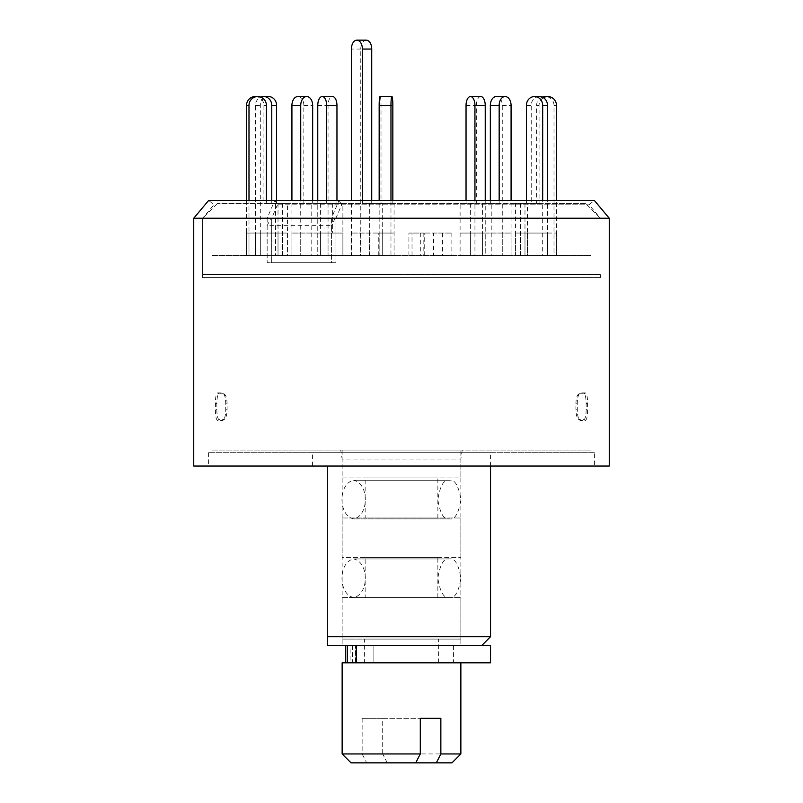 <?xml version="1.0" encoding="UTF-8"?>
<svg xmlns="http://www.w3.org/2000/svg" width="803" height="803" viewBox="0 0 803 803"><rect width="100%" height="100%" fill="white"/><g stroke="black" fill="none" stroke-linecap="round" stroke-linejoin="round"><path stroke-width="0.6" stroke-dasharray="4.01 3.01" d="M193.744 218.225L267.158 218.225L274.767 200.419L277.426 204.805L271.685 218.225L202.647 218.225L600.353 218.225L335.945 218.225L341.687 204.805L589.091 204.805L277.426 204.805M609.256 218.225L331.418 218.225L339.027 200.419L594.31 200.419L589.091 204.805L600.353 218.225L202.647 218.225L271.685 218.225L271.685 262.752L331.418 262.752L331.418 218.225M202.647 274.616L600.353 274.616L202.647 274.616L202.647 218.225L213.909 204.805L208.69 200.419L274.767 200.419M341.687 204.805L339.027 200.419M609.256 466.051L193.744 466.051M267.158 218.225L267.158 262.752L267.158 225.643L331.418 225.643L331.418 262.752L335.945 262.752L335.945 218.225L271.685 218.225L271.685 262.752L335.945 262.752L267.158 262.752L335.945 262.752L335.945 218.225L271.685 218.225M594.421 466.051L208.579 466.051L594.421 466.051L594.421 452.701L208.579 452.701L594.421 452.701M312.457 452.701L490.543 452.701L312.457 452.701L312.457 466.051L327.303 466.051L312.457 466.051M401.5 274.616L212.012 274.616L401.5 274.616M490.543 636.709L327.303 636.709L327.303 466.051M490.543 645.612L327.303 645.612M342.138 645.612L460.862 645.612L342.138 645.612L342.138 459.055L460.862 459.055L342.138 459.055L340.753 450.081L462.247 450.081L340.753 450.081M462.247 450.081L460.862 459.055L460.862 645.612M212.012 450.081L590.988 450.081L212.012 450.081L212.012 274.616M575.922 403.949C576.052 398.137 577.126 394.745 579.144 393.771L580.499 392.918C578.491 393.861 577.417 397.254 577.287 403.096L577.287 410.293C577.407 416.105 578.481 419.497 580.499 420.471L578.551 419.427L583.982 419.608C585.417 418.644 586.13 415.251 586.13 409.44L586.13 403.949C586.13 398.117 585.407 394.725 583.982 393.771L579.144 393.771L580.499 392.918L585.417 392.918C586.852 393.882 587.575 397.274 587.575 403.096L587.575 410.293C587.565 416.135 586.852 419.527 585.417 420.471L580.499 420.471L579.144 419.608C577.126 418.664 576.052 415.271 575.922 409.44L575.922 403.949L577.287 403.096M227.078 403.949C226.948 398.137 225.874 394.745 223.856 393.771L222.501 392.918C224.509 393.861 225.583 397.254 225.713 403.096L225.713 410.293C225.593 416.105 224.519 419.497 222.501 420.471L224.449 419.427L219.018 419.608C217.583 418.644 216.87 415.251 216.87 409.44L216.87 403.949C216.87 398.117 217.593 394.725 219.018 393.771L223.856 393.771L222.501 392.918L217.583 392.918C216.148 393.882 215.425 397.274 215.425 403.096L215.425 410.293C215.435 416.135 216.148 419.527 217.583 420.471L222.501 420.471L223.856 419.608C225.874 418.664 226.948 415.271 227.078 409.44L227.078 403.949L225.713 403.096M575.922 409.44L577.287 410.293M585.417 420.471L583.982 419.608M586.13 409.44L587.575 410.293M587.575 403.096L586.13 403.949M583.982 393.771L585.417 392.918M227.078 409.44L225.713 410.293M217.583 420.471L219.018 419.608M216.87 409.44L215.425 410.293M215.425 403.096L216.87 403.949M219.018 393.771L217.583 392.918M352.728 645.612L352.728 662.826L355.458 662.826L355.458 645.612L453.444 645.612L355.458 645.612L355.458 662.826L373.857 662.826L350.098 662.826L350.098 645.612M490.543 662.826L350.098 662.826M352.728 662.826L342.138 662.826M373.857 662.826L453.444 662.826L373.857 662.826L373.857 645.612L373.857 662.826M449.359 597.532L353.641 597.532L449.359 597.532C454.799 598.626 458.633 592.202 460.862 578.24C458.633 564.288 454.799 557.854 449.359 558.948C443.918 557.854 440.084 564.288 437.856 578.24C440.084 592.202 443.918 598.626 449.359 597.532M449.359 518.879L353.641 518.879L449.359 518.879C454.799 519.983 458.633 513.549 460.862 499.586C458.633 485.634 454.799 479.2 449.359 480.304C443.918 479.2 440.084 485.634 437.856 499.586C440.084 513.549 443.918 519.983 449.359 518.879M369.691 255.595L369.691 203.39L379.046 203.39L379.046 255.595L351.413 255.595L351.413 200.419M362.374 200.419L362.374 203.39L369.691 203.39M366.248 40.15A8.903 5.48 90 0 0 360.768 49.053L360.768 255.595L379.046 255.595M371.729 200.419L371.729 203.39L362.374 203.39M379.046 203.39L371.729 203.39M360.768 255.595L351.413 255.595M342.891 233.071L317.767 233.071L342.891 233.071L342.891 255.595L328.056 255.595L342.891 255.595L342.891 203.39L326.67 203.39L342.891 203.39M332.613 203.39L332.613 233.071M328.056 233.071L328.056 255.595L317.767 255.595L328.056 255.595L328.056 105.444A8.903 4.457 90 0 1 332.502 96.541M336.959 200.419L336.959 203.39M317.767 233.071L317.767 255.595L332.613 255.595L317.767 255.595L317.767 200.419M326.67 200.419L326.67 203.39M585.517 203.39L217.483 203.39L585.517 203.39L600.353 218.225L335.945 218.225M267.158 225.643L270.932 218.225M335.192 218.225L331.418 225.643M202.647 277.587L600.353 277.587L202.647 277.587L202.647 218.225L217.483 203.39M212.012 277.587L590.988 277.587L212.012 277.587L212.012 255.595L590.988 255.595L212.012 255.595M275.549 233.071L246.521 233.071L246.521 255.595L278.019 255.595L275.549 255.595L278.019 255.595L278.019 233.071L275.549 233.071L275.549 255.595L275.549 203.39L263.936 203.39L275.549 203.39M311.775 233.071L311.775 255.595L291.921 255.595L320.598 255.595L311.775 255.595L320.598 255.595L320.598 233.071L291.921 233.071L320.598 233.071M382.268 233.071L382.268 255.595L394.072 255.595L382.268 255.595L394.072 255.595L394.072 233.071L379.167 233.071L394.072 233.071M460.109 233.071L460.109 255.595L485.233 255.595L460.109 255.595L470.387 255.595L470.387 233.071L460.109 233.071L485.233 233.071L470.387 233.071M515.566 233.071L515.566 255.595L547.505 255.595L515.566 255.595L520.394 255.595L520.394 233.071L515.566 233.071L547.505 233.071L520.394 233.071M527.451 233.071L527.451 255.595L556.479 255.595L524.981 255.595L527.451 255.595L524.981 255.595L524.981 233.071L556.479 233.071L524.981 233.071M491.225 233.071L491.225 255.595L511.079 255.595L482.402 255.595L491.225 255.595L482.402 255.595L482.402 233.071L511.079 233.071L482.402 233.071M420.732 255.595L408.928 255.595L420.732 255.595L420.732 233.071L423.833 233.071L408.928 233.071L420.732 233.071M287.434 233.071L287.434 255.595L255.495 255.595L287.434 255.595L282.606 255.595L282.606 233.071L287.434 233.071L255.495 233.071L282.606 233.071M433.59 255.595L451.858 255.595L433.59 255.595L433.59 233.071L424.235 233.071L451.858 233.071L433.59 233.071M369.41 255.595L351.142 255.595L369.41 255.595L369.41 233.071L378.765 233.071L351.142 233.071L369.41 233.071M351.142 233.071L351.142 255.595M360.497 233.071L360.497 255.595M378.765 255.595L378.765 233.071M451.858 233.071L451.858 255.595M442.503 233.071L442.503 255.595M424.235 255.595L424.235 233.071M260.323 233.071L260.323 255.595L255.495 255.595L255.495 233.071M412.029 255.595L412.029 233.071M408.928 255.595L408.928 233.071M423.833 233.071L423.833 255.595M511.079 233.071L511.079 255.595L502.266 255.595L502.266 233.071M556.479 233.071L556.479 255.595L554.01 255.595L554.01 233.071M542.677 233.071L542.677 255.595L547.505 255.595L547.505 233.071M474.944 233.071L474.944 255.595L485.233 255.595L485.233 233.071M379.167 233.071L379.167 255.595L390.971 255.595L390.971 233.071M291.921 233.071L291.921 255.595L300.734 255.595L300.734 233.071M246.521 233.071L278.019 233.071M246.521 200.419L246.521 255.595L248.99 255.595L248.99 233.071M271.765 200.419L271.765 203.39L287.434 203.39L287.434 255.595L260.323 255.595L260.323 105.444A8.903 8.13 90 0 1 268.463 96.541M282.606 203.39L282.606 255.595L255.495 255.595L255.495 105.444A8.903 8.13 90 0 1 260.764 97.113M276.593 200.419L276.593 203.39L271.765 203.39M287.434 203.39L276.593 203.39M278.019 203.39L278.019 255.595L248.99 255.595L248.99 200.419M255.234 96.541A8.903 8.713 -90 0 1 263.936 105.444L263.936 203.39M266.405 200.419L266.405 203.39M312.658 200.419L312.658 203.39L320.598 203.39L311.775 203.39L311.775 255.595L291.921 255.595L291.921 200.419M320.598 203.39L320.598 255.595L300.734 255.595L300.734 200.419M297.873 96.541A8.903 5.962 -90 0 1 303.835 105.444L303.835 203.39L312.658 203.39M311.775 203.39L303.835 203.39M392.838 200.419L392.838 203.39L394.072 203.39L382.268 203.39L382.268 255.595L379.167 255.595L379.167 200.419M394.072 203.39L394.072 255.595L390.971 255.595L390.971 200.419M380.1 96.541A8.903 0.933 -90 0 1 381.024 105.444L381.024 203.39L392.838 203.39M382.268 203.39L381.024 203.39M480.776 96.541A8.903 4.457 -90 0 0 476.33 105.444L476.33 203.39L460.109 203.39L460.109 255.595L474.944 255.595L474.944 200.419M470.387 203.39L470.387 255.595L485.233 255.595L485.233 200.419M466.041 200.419L466.041 203.39L476.33 203.39M460.109 203.39L466.041 203.39M539.365 96.541A8.903 8.13 -90 0 0 531.235 105.444L531.235 203.39L515.566 203.39L515.566 255.595L542.677 255.595L542.677 200.419M520.394 203.39L520.394 255.595L547.505 255.595L547.505 200.419M526.407 200.419L526.407 203.39L531.235 203.39M515.566 203.39L526.407 203.39M542.236 97.113A8.903 8.713 90 0 0 536.595 105.444L536.595 203.39L524.981 203.39L527.451 203.39L527.451 255.595L556.479 255.595L556.479 200.419M524.981 203.39L524.981 255.595L554.01 255.595L554.01 105.444A8.903 8.713 90 0 0 545.297 96.541M543.43 97.725A8.903 8.713 90 0 0 539.064 105.444L539.064 203.39L536.595 203.39M527.451 203.39L539.064 203.39M490.342 200.419L490.342 203.39L482.402 203.39L491.225 203.39L491.225 255.595L511.079 255.595L511.079 200.419M482.402 203.39L482.402 255.595L502.266 255.595L502.266 105.444A8.903 5.962 90 0 0 496.304 96.541M499.165 200.419L499.165 203.39L490.342 203.39M491.225 203.39L499.165 203.39M351.041 762.85L366.7 762.85L362.143 753.947L342.138 753.947M460.862 753.947L382.7 753.947L387.267 762.85L415.733 762.85L366.7 762.85M460.862 450.081L342.138 450.081L460.862 450.081L460.862 477.926L342.138 477.926L342.138 450.081M342.138 477.926L460.862 477.926M365.144 477.926L437.856 477.926L365.144 477.926L365.144 517.995L437.856 517.995L365.144 517.995M342.138 517.995L460.862 517.995L342.138 517.995L342.138 557.463L460.862 557.463L342.138 557.463M365.144 557.463L437.856 557.463L365.144 557.463L365.144 597.532L437.856 597.532L365.144 597.532M342.138 597.532L460.862 597.532L342.138 597.532L342.138 639.088L460.862 639.088L342.138 639.088M364.401 639.088L438.599 639.088L364.401 639.088L364.401 662.826L438.599 662.826L364.401 662.826M382.7 718.334L420.3 718.334L362.143 718.334L382.7 718.334L382.7 753.947M362.143 718.334L362.143 753.947M387.267 762.85L451.959 762.85M352.407 645.612L352.407 662.826M360.768 49.053L351.413 49.053M317.767 105.444L328.056 105.444M255.495 105.444L260.323 105.444M263.936 105.444L266.405 105.444M303.835 105.444L312.658 105.444M381.024 105.444L392.838 105.444M466.041 105.444L476.33 105.444M526.407 105.444L531.235 105.444M554.01 105.444L556.479 105.444M539.064 105.444L536.595 105.444M502.266 105.444L511.079 105.444M208.579 452.701L208.579 466.051M600.353 274.616L600.353 277.587M490.543 466.051L490.543 452.701M590.988 450.081L590.988 274.616M453.444 645.612L453.444 662.826M449.359 558.948L353.641 558.948C338.093 562.06 338.073 594.411 353.641 597.532C369.209 594.421 369.199 562.06 353.641 558.948L449.359 558.948M449.359 480.304L353.641 480.304C338.093 483.406 338.073 515.757 353.641 518.879C369.209 515.767 369.199 483.406 353.641 480.304L449.359 480.304M590.988 277.587L590.988 255.595M437.856 517.995L437.856 477.926M460.862 557.463L460.862 517.995M437.856 597.532L437.856 557.463M460.862 639.088L460.862 597.532M438.599 662.826L438.599 639.088"/><path stroke-width="1.2" d="M193.744 218.225L609.256 218.225L594.31 200.419L208.69 200.419L193.744 218.225L193.744 466.051L609.256 466.051L609.256 218.225M327.303 466.051L327.303 636.709L490.543 636.709L490.543 466.051M327.303 645.612L327.303 636.709L327.303 645.612L490.543 645.612L490.543 662.826L342.138 662.826L342.138 753.947L420.3 753.947L415.733 762.85L351.041 762.85L342.138 753.947M351.413 200.419L351.413 49.053A8.903 5.48 90 0 1 356.893 40.15A8.903 5.48 90 0 1 362.374 49.053L362.374 200.419M356.893 40.15L366.248 40.15A8.903 5.48 90 0 1 371.729 49.053L371.729 200.419M317.767 200.419L317.767 105.444A8.903 4.457 90 0 1 322.224 96.541L332.502 96.541A8.903 4.457 90 0 1 336.959 105.444L336.959 200.419M322.224 96.541A8.903 4.457 90 0 1 326.67 105.444L326.67 200.419M260.764 97.113A8.903 8.13 90 0 1 263.635 96.541L268.463 96.541A8.903 8.13 90 0 1 276.593 105.444L276.593 200.419M263.635 96.541A8.903 8.13 90 0 1 271.765 105.444L271.765 200.419M246.521 200.419L246.521 105.444A8.903 8.713 -90 0 1 255.234 96.541L257.703 96.541A8.903 8.713 -90 0 1 266.405 105.444L266.405 200.419M248.99 200.419L248.99 105.444A8.903 8.713 -90 0 1 257.703 96.541M291.921 200.419L291.921 105.444A8.903 5.962 -90 0 1 297.873 96.541L306.696 96.541A8.903 5.962 -90 0 1 312.658 105.444L312.658 200.419M300.734 200.419L300.734 105.444A8.903 5.962 -90 0 1 306.696 96.541M379.167 200.419L379.167 105.444A8.903 0.933 -90 0 1 380.1 96.541L391.904 96.541A8.903 0.933 -90 0 1 392.838 105.444L392.838 200.419M390.971 200.419L390.971 105.444A8.903 0.933 -90 0 1 391.904 96.541M474.944 200.419L474.944 105.444A8.903 4.457 -90 0 0 470.498 96.541A8.903 4.457 -90 0 0 466.041 105.444L466.041 200.419M485.233 200.419L485.233 105.444A8.903 4.457 -90 0 0 480.776 96.541L470.498 96.541M542.677 200.419L542.677 105.444A8.903 8.13 -90 0 0 534.537 96.541A8.903 8.13 -90 0 0 526.407 105.444L526.407 200.419M547.505 200.419L547.505 105.444A8.903 8.13 -90 0 0 539.365 96.541L534.537 96.541M556.479 200.419L556.479 105.444A8.903 8.713 90 0 0 543.43 97.725M547.766 96.541L545.297 96.541A8.903 8.713 90 0 0 542.236 97.113M511.079 200.419L511.079 105.444A8.903 5.962 90 0 0 505.127 96.541A8.903 5.962 90 0 0 499.165 105.444L499.165 200.419M505.127 96.541L496.304 96.541A8.903 5.962 90 0 0 490.342 105.444L490.342 200.419M420.3 718.334L440.857 718.334L420.3 718.334L420.3 753.947M440.857 718.334L440.857 753.947L460.862 753.947L460.862 662.826M460.862 753.947L451.959 762.85L436.3 762.85L440.857 753.947M415.733 762.85L436.3 762.85M356.281 645.612L356.281 662.826M371.729 49.053L362.374 49.053M336.959 105.444L326.67 105.444M276.593 105.444L271.765 105.444M248.99 105.444L246.521 105.444M300.734 105.444L291.921 105.444M390.971 105.444L379.167 105.444M485.233 105.444L474.944 105.444M547.505 105.444L542.677 105.444M499.165 105.444L490.342 105.444M481.639 645.612L490.543 636.709M345.752 645.612L345.752 662.826M347.518 645.612L347.518 662.826"/></g></svg>
